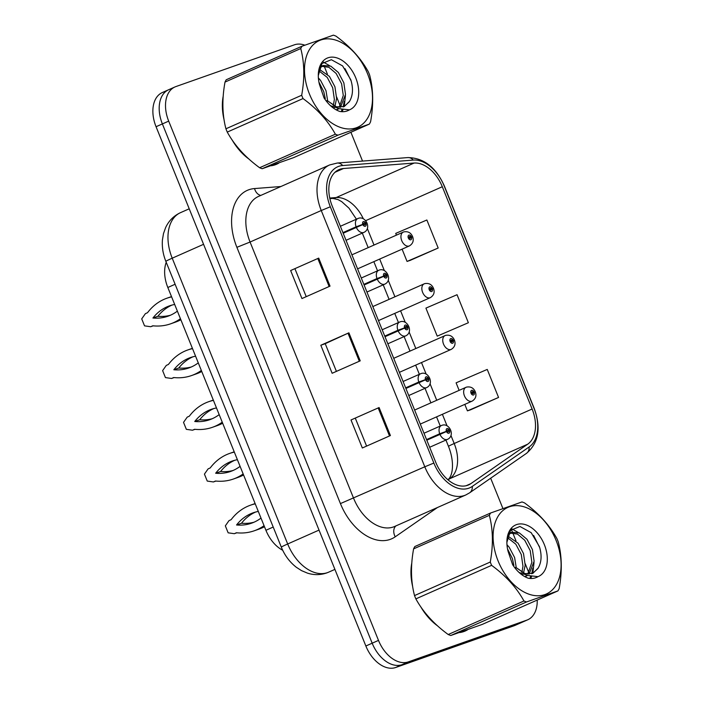 <?xml version="1.0" encoding="UTF-8"?>
<svg xmlns="http://www.w3.org/2000/svg" width="703" height="703" viewBox="0 0 703 703"><rect width="100%" height="100%" fill="white"/><g stroke="black" fill="none" stroke-linecap="round" stroke-linejoin="round"><path stroke-width="1.05" d="M282.703 550.256A30.238 19.596 -113.9 0 1 265.919 530.282L167.824 287.492A30.238 19.596 -113.9 0 1 166.233 262.298M463.778 631.575A48.384 31.363 66.1 0 0 465.254 630.995A48.384 31.363 66.1 0 0 467.477 629.835A48.384 31.363 66.1 0 1 465.254 630.995A48.384 31.363 66.1 0 1 463.778 631.575A48.384 31.363 66.1 0 1 459.736 632.559A48.384 31.363 66.1 0 0 463.778 631.575M275.189 164.792A48.384 31.363 66.1 0 0 276.666 164.203A48.384 31.363 66.1 0 0 278.889 163.052A48.384 31.363 66.1 0 1 276.666 164.203A48.384 31.363 66.1 0 1 275.189 164.792A48.384 31.363 66.1 0 1 271.147 165.767A48.384 31.363 66.1 0 0 275.189 164.792M467.6 485.307A32.259 20.905 -113.9 0 1 435.772 462.381L332.229 206.111A32.259 20.905 -113.9 0 1 338.925 169.651A32.259 20.905 -113.9 0 1 343.521 168.509L414.093 163.052A32.259 20.905 -113.9 0 1 442.301 186.734L532.118 409.023A32.259 20.905 -113.9 0 1 527.681 444.199L470.843 483.646A32.259 20.905 -113.9 0 1 468.585 484.921A32.259 20.905 -113.9 0 1 467.6 485.307M468.769 488.207A35.387 22.935 66.1 0 0 472.328 486.379L529.166 446.941A35.387 22.935 66.1 0 0 534.025 408.346L444.217 186.058A35.387 22.935 66.1 0 0 413.267 160.082L342.704 165.53A35.387 22.935 66.1 0 0 330.313 206.779L433.856 463.057A35.387 22.935 66.1 0 0 468.769 488.207M304.812 45.168A30.238 19.596 66.1 0 0 294.408 44.816L175.891 86.574A30.238 19.596 66.1 0 0 174.968 86.944L168.65 89.738A30.238 19.596 66.1 0 0 162.375 123.921L372.177 643.192A30.238 19.596 66.1 0 0 402.011 664.687L520.536 622.928A30.238 19.596 66.1 0 0 521.459 622.559A30.238 19.596 66.1 0 1 520.536 622.928L402.011 664.687A30.238 19.596 66.1 0 1 372.177 643.192L162.375 123.921A30.238 19.596 66.1 0 1 168.65 89.738A30.238 19.596 66.1 0 1 169.572 89.378M290.638 270.541L318.714 258.106L290.638 270.541L301.956 298.555L330.032 286.121L318.714 258.106M351.008 419.972L379.093 407.538L351.008 419.972L362.335 447.987L390.411 435.552L379.093 407.538M336.412 371.386L325.225 343.688L348.899 332.827L320.823 345.252L332.141 373.275L360.226 360.841L348.899 332.827M325.225 343.705L320.823 345.252M411.791 563.015A48.384 31.363 66.1 0 0 412.661 586.557A48.384 31.363 66.1 0 1 411.791 563.015M420.666 606.645A48.384 31.363 66.1 0 0 437.442 625.767A48.384 31.363 66.1 0 1 420.666 606.645M223.194 96.223A48.384 31.363 66.1 0 0 224.064 119.774A48.384 31.363 66.1 0 1 223.194 96.223M232.069 139.862A48.384 31.363 66.1 0 0 248.844 158.983A48.384 31.363 66.1 0 1 232.069 139.862M174.968 86.944A30.238 19.596 66.1 0 0 168.694 121.127L378.495 640.398A30.238 19.596 66.1 0 0 408.329 661.892L526.855 620.125A30.238 19.596 66.1 0 0 527.777 619.765A30.238 19.596 66.1 0 0 537.215 600.072M531.187 578.499L530.941 577.884M530.554 576.935L530.326 576.363M528.841 572.699L525.22 563.727M516.002 540.906L512.724 532.795M512.434 532.092L511.362 529.438M502.891 508.471L490.668 478.216M362.537 161.084L350.902 132.278M342.589 111.715L342.343 111.092M341.957 110.143L341.728 109.571M340.243 105.907L336.623 96.944M327.405 74.123L324.25 66.31M470.465 409.849L498.559 397.45L487.241 369.426L456.098 382.836L459.129 390.35M410.095 260.418L438.18 248.018L426.862 219.995L395.719 233.405L396.422 235.127M468.374 322.73L457.047 294.715L425.913 308.125L437.231 336.139L468.374 322.73L437.231 336.139M355.41 418.408L366.597 446.097M295.032 268.977L306.227 296.666M464.797 404.374L467.416 410.86L470.764 409.752M498.559 397.45L467.416 410.86M402.09 249.152L407.046 261.428L410.385 260.321M438.18 248.018L407.046 261.428M168.65 89.738L162.331 92.541A30.238 19.596 66.1 0 0 156.057 126.716L365.859 645.995A30.238 19.596 66.1 0 0 395.701 667.49L514.218 625.723A30.238 19.596 66.1 0 0 515.141 625.354L527.777 619.765M426.809 440.201L446.475 431.537A2.522 1.634 66.1 0 0 448.918 433.224A2.522 1.634 66.1 0 0 449.516 430.341A2.522 1.634 66.1 0 0 447.029 428.549A2.522 1.634 66.1 0 0 446.387 431.326L447.336 431.062A1.011 0.65 -113.9 0 1 448.584 430.649A1.011 0.65 -113.9 0 1 447.372 431.15L446.475 431.537M426.703 439.937L447.336 431.062M446.387 431.326L439.718 433.769A7.557 4.903 -113.9 0 1 441.405 425.526A7.557 4.903 -113.9 0 1 441.633 425.438M426.563 439.586L439.718 433.769M264.477 526.723A67.031 50.985 70.6 0 1 259.196 529.043L254.258 530.783A67.031 50.985 70.6 0 1 236.401 532.76L234.301 533.691L228.15 532.821L225.338 525.844L229.02 520.615L231.12 519.684A67.031 50.985 70.6 0 1 250.453 505.202A67.031 50.985 70.6 0 1 255.242 503.849M254.011 522.215A58.973 44.851 70.6 0 1 241.498 523.243A58.973 44.851 70.6 0 1 255.628 512.03M264.056 525.677A67.031 50.985 70.6 0 1 254.258 530.783M260.998 518.093A58.973 44.851 70.6 0 1 251.577 523.181A58.973 44.851 70.6 0 1 236.559 524.983A58.973 44.851 70.6 0 1 253.133 512.803A58.973 44.851 70.6 0 1 258.3 511.433M236.823 532.804L234.301 533.691M241.498 523.243L236.559 524.983M472.012 392.977L474.086 392.019A2.522 1.634 66.1 0 0 471.643 390.332A2.522 1.634 66.1 0 0 471.036 393.205A2.522 1.634 66.1 0 0 473.523 394.998A2.522 1.634 66.1 0 0 474.165 392.221L473.216 392.485A1.011 0.65 -113.9 0 1 471.977 392.907A1.011 0.65 -113.9 0 1 473.181 392.406L474.086 392.019M472.029 393.012L473.216 392.485M474.165 392.221L475.377 392.019C476.713 395.877 475.632 398.917 472.135 401.132A7.557 4.903 -113.9 0 1 471.906 401.22A7.557 4.903 -113.9 0 1 464.516 396.026A7.557 4.903 -113.9 0 1 466.01 387.3A7.557 4.903 -113.9 0 1 466.247 387.212M471.985 392.933L473.181 392.406M405.903 388.46L425.57 379.796A2.522 1.634 66.1 0 0 428.013 381.483A2.522 1.634 66.1 0 0 428.61 378.601A2.522 1.634 66.1 0 0 426.123 376.808A2.522 1.634 66.1 0 0 425.482 379.585L426.44 379.321A1.011 0.65 -113.9 0 1 427.679 378.908A1.011 0.65 -113.9 0 1 426.466 379.409L425.57 379.796M405.798 388.197L426.44 379.321M425.482 379.585L418.812 382.028A7.557 4.903 -113.9 0 1 420.499 373.785A7.557 4.903 -113.9 0 1 420.728 373.697M405.657 387.845L418.812 382.028M243.572 474.982A67.031 50.985 70.6 0 1 238.291 477.302L233.352 479.042A67.031 50.985 70.6 0 1 215.496 481.019L213.396 481.95L207.253 481.08L204.432 474.103L208.114 468.875L210.215 467.943A67.031 50.985 70.6 0 1 229.547 453.461A67.031 50.985 70.6 0 1 234.336 452.108M233.106 470.474A58.973 44.851 70.6 0 1 220.593 471.502A58.973 44.851 70.6 0 1 234.732 460.289M243.15 473.936A67.031 50.985 70.6 0 1 233.352 479.042M240.092 466.353A58.973 44.851 70.6 0 1 230.672 471.441A58.973 44.851 70.6 0 1 215.654 473.242A58.973 44.851 70.6 0 1 232.227 461.063A58.973 44.851 70.6 0 1 237.394 459.692M215.918 481.063L213.396 481.95M220.593 471.502L215.654 473.242M384.998 336.719L404.664 328.055A2.522 1.634 66.1 0 0 407.107 329.742A2.522 1.634 66.1 0 0 407.705 326.86A2.522 1.634 66.1 0 0 405.218 325.067A2.522 1.634 66.1 0 0 404.585 327.844L405.534 327.58A1.011 0.65 -113.9 0 1 406.773 327.167A1.011 0.65 -113.9 0 1 405.561 327.668L404.664 328.055M384.893 336.456L405.534 327.58M404.585 327.844L397.907 330.287A7.557 4.903 -113.9 0 1 399.594 322.044A7.557 4.903 -113.9 0 1 399.822 321.956M384.752 336.104L397.907 330.287M222.675 423.241A67.031 50.985 70.6 0 1 217.385 425.561L212.447 427.301A67.031 50.985 70.6 0 1 194.599 429.278L192.49 430.21L186.348 429.34L183.527 422.362L187.209 417.134L189.309 416.202A67.031 50.985 70.6 0 1 208.642 401.721A67.031 50.985 70.6 0 1 213.431 400.367M212.201 418.733A58.973 44.851 70.6 0 1 199.687 419.761A58.973 44.851 70.6 0 1 213.826 408.548M222.245 422.195A67.031 50.985 70.6 0 1 212.447 427.301M219.187 414.612A58.973 44.851 70.6 0 1 209.766 419.7A58.973 44.851 70.6 0 1 194.749 421.501A58.973 44.851 70.6 0 1 211.322 409.322A58.973 44.851 70.6 0 1 216.489 407.951M195.012 429.322L192.49 430.21M199.687 419.761L194.749 421.501M364.092 284.979L383.759 276.314A2.522 1.634 66.1 0 0 386.202 278.001A2.522 1.634 66.1 0 0 386.799 275.119A2.522 1.634 66.1 0 0 384.313 273.326A2.522 1.634 66.1 0 0 383.68 276.103L384.629 275.84A1.011 0.65 -113.9 0 1 385.868 275.427A1.011 0.65 -113.9 0 1 384.655 275.928L383.759 276.314M363.987 284.715L384.629 275.84M383.68 276.103L377.001 278.546A7.557 4.903 -113.9 0 1 378.689 270.304A7.557 4.903 -113.9 0 1 378.917 270.216M363.846 284.364L377.001 278.546M201.77 371.5A67.031 50.985 70.6 0 1 196.48 373.82L191.541 375.56A67.031 50.985 70.6 0 1 173.694 377.537L171.585 378.469L165.442 377.599L162.621 370.622L166.303 365.393L168.412 364.462A67.031 50.985 70.6 0 1 187.736 349.98A67.031 50.985 70.6 0 1 192.525 348.626M191.295 366.992A58.973 44.851 70.6 0 1 178.782 368.021A58.973 44.851 70.6 0 1 192.921 356.808M201.339 370.455A67.031 50.985 70.6 0 1 191.541 375.56M198.281 362.871A58.973 44.851 70.6 0 1 188.861 367.959A58.973 44.851 70.6 0 1 173.843 369.76A58.973 44.851 70.6 0 1 190.416 357.581A58.973 44.851 70.6 0 1 195.583 356.21M174.107 377.581L171.585 378.469M178.782 368.021L173.843 369.76M343.187 233.238L362.853 224.573A2.522 1.634 66.1 0 0 365.296 226.261A2.522 1.634 66.1 0 0 365.903 223.378A2.522 1.634 66.1 0 0 363.416 221.586A2.522 1.634 66.1 0 0 362.774 224.362L363.723 224.099A1.011 0.65 -113.9 0 1 364.962 223.686A1.011 0.65 -113.9 0 1 363.759 224.187L362.853 224.573M343.082 232.974L363.723 224.099M362.774 224.362L356.096 226.805A7.557 4.903 -113.9 0 1 357.783 218.563A7.557 4.903 -113.9 0 1 358.012 218.475M342.941 232.623L356.096 226.805M180.864 319.76A67.031 50.985 70.6 0 1 175.574 322.079L170.636 323.819A67.031 50.985 70.6 0 1 152.788 325.797L150.679 326.728L144.537 325.858L141.716 318.881L145.398 313.652L147.507 312.721A67.031 50.985 70.6 0 1 166.831 298.239A67.031 50.985 70.6 0 1 171.62 296.886M170.39 315.252A58.973 44.851 70.6 0 1 157.876 316.28A58.973 44.851 70.6 0 1 172.015 305.067M180.434 318.714A67.031 50.985 70.6 0 1 170.636 323.819M177.376 311.13A58.973 44.851 70.6 0 1 167.955 316.218A58.973 44.851 70.6 0 1 152.938 318.02A58.973 44.851 70.6 0 1 169.511 305.84A58.973 44.851 70.6 0 1 174.678 304.469M153.201 325.841L150.679 326.728M157.876 316.28L152.938 318.02M451.106 341.236L453.18 340.278A2.522 1.634 66.1 0 0 450.737 338.591A2.522 1.634 66.1 0 0 450.14 341.465A2.522 1.634 66.1 0 0 452.618 343.257A2.522 1.634 66.1 0 0 453.259 340.48L452.31 340.744A1.011 0.65 -113.9 0 1 451.071 341.166A1.011 0.65 -113.9 0 1 452.275 340.665L453.18 340.278M451.124 341.271L452.31 340.744M453.259 340.48L454.481 340.278C455.808 344.136 454.727 347.177 451.229 349.391A7.557 4.903 -113.9 0 1 451.001 349.479A7.557 4.903 -113.9 0 1 443.611 344.285A7.557 4.903 -113.9 0 1 445.104 335.559A7.557 4.903 -113.9 0 1 445.342 335.472M451.08 341.192L452.275 340.665M430.201 289.495L432.275 288.538A2.522 1.634 66.1 0 0 429.832 286.85A2.522 1.634 66.1 0 0 429.234 289.724A2.522 1.634 66.1 0 0 431.721 291.517A2.522 1.634 66.1 0 0 432.354 288.74L431.405 289.003A1.011 0.65 -113.9 0 1 430.166 289.425A1.011 0.65 -113.9 0 1 431.378 288.924L432.275 288.538M430.218 289.531L431.405 289.003M432.354 288.74L433.575 288.538C434.902 292.395 433.821 295.436 430.324 297.65A7.557 4.903 -113.9 0 1 430.095 297.738A7.557 4.903 -113.9 0 1 422.705 292.545A7.557 4.903 -113.9 0 1 424.208 283.819A7.557 4.903 -113.9 0 1 424.436 283.731M430.183 289.451L431.378 288.924M409.295 237.755L411.369 236.797A2.522 1.634 66.1 0 0 408.926 235.11A2.522 1.634 66.1 0 0 408.329 237.983A2.522 1.634 66.1 0 0 410.816 239.776A2.522 1.634 66.1 0 0 411.448 236.999L410.499 237.263A1.011 0.65 -113.9 0 1 409.26 237.684A1.011 0.65 -113.9 0 1 410.473 237.183L411.369 236.797M409.313 237.79L410.499 237.263M411.448 236.999L412.67 236.797C413.997 240.654 412.916 243.695 409.418 245.909A7.557 4.903 -113.9 0 1 409.19 245.997A7.557 4.903 -113.9 0 1 401.8 240.804A7.557 4.903 -113.9 0 1 403.302 232.078A7.557 4.903 -113.9 0 1 403.531 231.99M409.278 237.711L410.473 237.183M556.108 540.475A47.382 30.704 66.1 0 0 509.359 506.801A47.382 30.704 66.1 0 0 498.084 560.924A47.382 30.704 66.1 0 0 544.825 594.597A47.382 30.704 66.1 0 0 556.108 540.475M557.593 540.212A54.439 35.282 66.1 0 0 556.908 538.56C549.474 525.132 538.691 513.252 524.561 502.926A54.439 35.282 66.1 0 0 521.995 501.942L490.571 513.014A54.439 35.282 66.1 0 0 489.35 515.334L413.601 548.867C410.508 565.88 410.816 581.451 414.524 595.582A54.439 35.282 66.1 0 0 415.174 597.234A54.439 35.282 66.1 0 0 415.86 598.886C423.197 612.216 433.979 624.097 448.206 634.519A54.439 35.282 66.1 0 0 450.764 635.503L482.188 624.431L557.936 590.898A54.439 35.282 66.1 0 0 559.166 588.578C562.251 571.442 561.943 555.871 558.244 541.864A54.439 35.282 66.1 0 0 557.593 540.212M414.524 595.582L490.272 562.04C493.365 545.027 493.058 529.464 489.35 515.334M490.272 562.04A54.439 35.282 66.1 0 0 490.922 563.701A54.439 35.282 66.1 0 0 491.608 565.344L415.86 598.886M490.571 513.014L414.823 546.547A54.439 35.282 66.1 0 0 413.601 548.867M516.31 567.98L514.605 557.505L509.139 547.162L506.968 544.746M513.875 565.432L512.373 558.49L507.531 548.955M522.443 575.186L523.05 574.096M523.515 573.086L525.194 565.23L523.515 553.56L518.058 543.217L507.733 535.967M521.204 574.272L521.494 573.578M521.934 572.321L522.97 566.214L521.292 554.544L515.826 544.201L507.364 537.505M525.053 576.794L527.478 575.485M529.043 574.193L534.113 561.275L532.435 549.605L526.969 539.271L519.394 532.944L511.925 532.241L507.97 535.194M524.895 576.706L526.775 575.212M527.76 574.158L531.881 562.268L530.203 550.598L524.746 540.255L517.487 534.087L510.211 533.076M538.006 576.653A28.164 18.252 66.1 0 0 544.342 544.623A28.164 18.252 66.1 0 0 521.169 523.911A28.164 18.252 66.1 0 0 506.898 543.463A28.164 18.252 66.1 0 0 508.023 551.161L512.61 564.667C517.083 571.513 522.311 576.029 528.269 578.217C531.899 578.885 535.141 578.367 538.006 576.653L527.347 575.441L515.624 567.268L525.018 573.622L532.856 573.349L538.129 568.147C541.565 562.233 541.987 555.054 539.403 546.6L531.187 532.672L519.939 526.477L510.563 530.317L506.889 542.303M519.086 572.479L525.29 574.553M532.54 573.481L537.892 568.56M511.292 532.496L508.506 533.753M448.206 634.519L523.955 600.986A54.439 35.282 66.1 0 0 526.512 601.97L450.764 635.503M523.955 600.986C516.617 587.646 505.835 575.766 491.608 565.344M557.936 590.898L526.512 601.97M529.79 578.437L530.765 576.46M531.749 573.762L532.821 568.156M518.129 532.435L511.969 528.876M539.711 547.619L533.603 535.431M530.589 578.49L531.582 576.627M532.839 573.332L534.034 562.488M367.511 73.683A47.382 30.704 66.1 0 0 320.761 40.018A47.382 30.704 66.1 0 0 309.487 94.132A47.382 30.704 66.1 0 0 356.236 127.805A47.382 30.704 66.1 0 0 367.511 73.683M368.996 73.42A54.439 35.282 66.1 0 0 368.31 71.776C360.885 58.34 350.103 46.46 335.964 36.134A54.439 35.282 66.1 0 0 333.407 35.15L301.982 46.222A54.439 35.282 66.1 0 0 300.752 48.542L225.004 82.084C221.911 99.088 222.218 114.659 225.927 128.79A54.439 35.282 66.1 0 0 226.577 130.45A54.439 35.282 66.1 0 0 227.262 132.094C234.6 145.433 245.382 157.314 259.609 167.736A54.439 35.282 66.1 0 0 262.166 168.72L293.59 157.648L369.347 124.106A54.439 35.282 66.1 0 0 370.569 121.786C373.662 104.65 373.355 89.079 369.646 75.08A54.439 35.282 66.1 0 0 368.996 73.42M225.927 128.79L301.684 95.257C304.768 78.244 304.461 62.672 300.752 48.542M301.684 95.257A54.439 35.282 66.1 0 0 302.325 96.909A54.439 35.282 66.1 0 0 303.011 98.561L227.262 132.094M301.982 46.222L226.225 79.764A54.439 35.282 66.1 0 0 225.004 82.084M327.712 101.197L326.007 90.713L320.55 80.379L318.38 77.954M325.287 98.64L323.775 91.698L318.942 82.172M333.855 108.403L334.452 107.304M334.927 106.294L336.605 98.438L334.927 86.768L329.461 76.434L319.136 69.175M332.607 107.489L332.897 106.794M333.336 105.538L334.373 99.422L332.695 87.752L327.238 77.418L318.767 70.713M336.456 110.002L338.881 108.701M340.445 107.41L345.516 94.492L343.837 82.822L338.38 72.479L330.797 66.161L323.327 65.458L319.373 68.411M336.306 109.923L338.187 108.429M339.171 107.366L343.292 95.476L341.605 83.806L336.148 73.472L328.89 67.303L321.623 66.284M349.417 109.87A28.164 18.252 66.1 0 0 355.744 77.831A28.164 18.252 66.1 0 0 332.572 57.128A28.164 18.252 66.1 0 0 318.31 76.68A28.164 18.252 66.1 0 0 319.426 84.378L324.013 97.884C328.494 104.729 333.714 109.246 339.672 111.425C343.301 112.102 346.553 111.584 349.417 109.87L338.758 108.649L327.036 100.476L336.421 106.83L344.259 106.557L349.532 101.355C352.968 95.441 353.398 88.262 350.806 79.808L342.589 65.889L331.35 59.693L321.965 63.534L318.292 75.511M330.489 105.696L336.702 107.761M343.943 106.698L349.294 101.768M322.695 65.704L319.918 66.961M259.609 167.736L335.366 134.194A54.439 35.282 66.1 0 0 337.923 135.178L262.166 168.72M335.366 134.194C328.02 120.863 317.238 108.983 303.011 98.561M369.347 124.106L337.923 135.178M341.201 111.645L342.168 109.677M343.152 106.97L344.224 101.364M329.54 65.643L323.38 62.092M351.113 80.836L345.006 68.648M341.992 111.698L342.985 109.835M344.25 106.54L345.437 95.696M273.203 527.057L265.919 530.282M175.109 284.258L167.824 287.492M437.433 507.531L395.227 536.811A50.405 32.663 -113.9 0 1 340.428 503.594L236.885 247.315L250.075 242.034L353.618 498.304A40.326 26.134 66.1 0 0 393.399 526.969A40.326 26.134 66.1 0 0 394.629 526.477L465.808 494.965A40.326 26.134 -113.9 0 1 464.578 495.457A40.326 26.134 -113.9 0 1 424.797 466.792L433.856 463.057M236.885 247.315A50.405 32.663 -113.9 0 1 248.88 189.74A50.405 32.663 -113.9 0 1 254.53 188.562L280.884 186.523M258.44 196.462A40.326 26.134 66.1 0 0 250.075 242.034L321.253 210.522A40.326 26.134 -113.9 0 1 329.619 164.95L258.44 196.462M465.808 494.965L469.595 492.838A10.079 7.619 -124.8 0 0 472.328 486.379M469.595 492.838L526.433 453.391C538.665 442.969 541.248 427.951 534.192 408.346L534.025 408.346M444.217 186.058L444.384 186.067C435.992 167.332 423.804 157.841 407.802 157.586L337.238 163.043L329.619 164.95M413.267 160.082A10.079 7.487 -94.4 0 0 407.802 157.586M526.433 453.391A10.079 7.619 -124.8 0 0 529.166 446.941M342.704 165.53A10.079 7.487 -94.4 0 0 337.238 163.043M330.313 206.779L321.253 210.522L424.797 466.792L340.428 503.594M168.694 121.127L156.057 126.716M378.495 640.398L365.859 645.995M408.329 661.892L395.701 667.49M526.855 620.125L514.218 625.723M395.227 536.811A10.079 7.619 55.2 0 1 395.877 525.923M260.804 195.416A10.079 7.487 85.6 0 1 254.53 188.562M442.301 186.734L365.639 220.68M363.337 218.809A32.259 20.905 66.1 0 0 336.175 197.552L329.76 198.044M414.093 163.052L336.175 197.552A18.146 13.471 85.6 0 1 332.809 198.404L329.883 198.633M343.521 168.509L334.988 172.288M470.843 483.646L466.115 485.738M527.681 444.199L449.771 478.699A32.259 20.905 66.1 0 0 454.2 443.514L450.957 435.491M448.057 479.885L449.771 478.699A18.146 13.709 55.2 0 0 448.039 479.666C453.259 475.342 454.437 461.071 448.488 446.396L445.93 440.06M532.118 409.023L454.2 443.514A18.146 0.703 158 0 0 448.488 446.396M447.046 425.825L442.389 414.295M436.73 400.271L430.051 383.75M426.141 374.084L421.492 362.555M415.825 348.53L409.146 332.009M405.244 322.343L400.587 310.814M394.919 296.789L388.241 280.269M384.339 270.602L379.682 259.073M374.014 245.048L367.335 228.528M348.003 333.231L359.321 361.237M378.188 407.942L389.506 435.957M317.818 258.511L329.136 286.525M203.571 244.31L172.217 258.194A20.159 0.773 158 0 0 165.873 261.393C163.026 254.354 161.883 247.192 162.428 239.916L163.483 233.616L165.636 227.561C168.852 220.716 173.843 215.733 180.583 212.622A40.326 26.134 66.1 0 0 172.217 258.194L287.685 543.981A40.326 26.134 66.1 0 0 327.466 572.637A40.326 26.134 66.1 0 0 328.696 572.145L334.909 569.395M319.039 530.097L287.685 543.981A20.159 0.773 158 0 0 281.341 547.18L165.873 261.393M429.665 447.266L447.521 439.357A7.557 4.903 -113.9 0 1 447.293 439.445A7.557 4.903 -113.9 0 1 439.964 434.375M408.759 395.525L426.624 387.617A7.557 4.903 -113.9 0 1 426.387 387.704A7.557 4.903 -113.9 0 1 419.058 382.634M387.854 343.785L405.719 335.876A7.557 4.903 -113.9 0 1 405.482 335.964A7.557 4.903 -113.9 0 1 398.153 330.893M366.948 292.044L384.813 284.135A7.557 4.903 -113.9 0 1 384.576 284.223A7.557 4.903 -113.9 0 1 377.247 279.153M346.043 240.303L363.908 232.394A7.557 4.903 -113.9 0 1 363.679 232.482A7.557 4.903 -113.9 0 1 356.342 227.412M534.192 408.346L444.384 186.067M440.263 426.036L436.563 416.879M430.895 402.854L425.025 388.32M419.357 374.295L415.658 365.138M409.99 351.113L404.12 336.579M398.452 322.554L394.752 313.397M389.084 299.373L383.214 284.838M377.546 270.813L373.847 261.657M368.179 247.632L362.309 233.097M356.412 219.169L349.004 208.185L341.702 201.638L338.002 199.573L332.809 198.404M328.696 572.145L326.623 572.971C320.304 575.116 313.907 575.168 307.431 573.121L301.508 570.616L296.35 567.295C289.662 562.066 284.662 555.361 281.341 547.18M180.583 212.622L189.221 208.8M447.521 439.357C455.676 435.517 449.164 422.398 441.844 425.35L423.997 433.233M255.119 503.559L250.453 505.202M414.629 410.051L466.458 387.125C470.562 386.351 473.47 387.828 475.193 391.553M420.297 424.076L472.135 401.132M426.624 387.617C434.77 383.776 428.259 370.657 420.939 373.609L403.091 381.492M234.213 451.818L229.547 453.461M405.719 335.876C413.865 332.036 407.362 318.916 400.033 321.869L382.186 329.751M213.308 400.077L208.642 401.721M384.813 284.135C392.959 280.295 386.457 267.175 379.128 270.128L361.28 278.01M192.402 348.337L187.736 349.98M363.908 232.394C372.054 228.554 365.551 215.434 358.231 218.387L340.375 226.269M171.497 296.596L166.831 298.239M393.724 358.31L445.553 335.384C449.656 334.61 452.565 336.087 454.287 339.813M399.392 372.335L451.229 349.391M372.818 306.57L424.647 283.643C428.751 282.87 431.66 284.346 433.382 288.072M378.486 320.594L430.324 297.65M351.913 254.829L403.742 231.902C407.845 231.129 410.754 232.605 412.476 236.331M357.581 268.854L409.418 245.909"/></g></svg>
